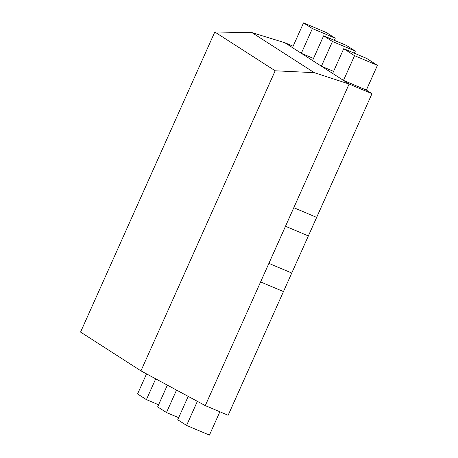 <?xml version="1.0" encoding="UTF-8"?>
<svg xmlns="http://www.w3.org/2000/svg" width="458" height="458" viewBox="0 0 458 458"><rect width="100%" height="100%" fill="white"/><g stroke="black" fill="none" stroke-linecap="round" stroke-linejoin="round"><path stroke-width="0.69" d="M197.358 401.334L186.578 425.442L177.738 419.763L188.198 396.382M186.578 425.442L209.438 435.1L219.869 411.776M140.95 370.86L80.574 332.073L214.808 31.991L251.952 32.615L314.274 72.662L275.178 70.784L140.95 370.86L205.276 405.611L228.136 415.269L283.462 291.58L260.602 281.922L283.462 291.58L308.36 235.927L285.5 226.269L308.36 235.927L371.982 93.69L366.36 90.071L343.5 80.413L284.847 42.731L293.114 46.224M205.276 405.611L349.122 84.032L371.982 93.69M268.898 263.373L291.757 273.031L268.898 263.373L260.602 281.922M293.796 207.714L316.655 217.373L293.796 207.714L285.5 226.269M314.274 72.662L349.122 84.032L343.099 80.156M251.952 32.615L284.847 42.731M275.178 70.784L214.808 31.991M333.058 73.704L332.651 73.446L343.718 48.708L366.577 58.366L377.426 65.339L366.36 90.071M343.718 48.708L354.566 55.681L377.426 65.339M354.566 55.681L343.5 80.413M292.885 47.895L292.485 47.638L303.545 22.9L312.385 28.579L301.318 53.317L313.501 58.458M301.318 53.317L300.917 53.059M312.385 28.579L335.245 38.237L334.311 40.315M303.545 22.9L326.405 32.558L335.245 38.237M312.969 60.8L312.568 60.542L323.634 35.804L332.468 41.483L321.407 66.221L333.584 71.368M321.407 66.221L321.006 65.963M332.468 41.483L355.328 51.141L354.4 53.225M323.634 35.804L346.494 45.462L355.328 51.141M155.709 378.835L146.405 399.634L137.566 393.954L146.543 373.883M146.405 399.634L158.583 404.775M176.536 390.084L166.489 412.538L157.655 406.859L167.37 385.132M166.489 412.538L178.672 417.685"/></g></svg>
